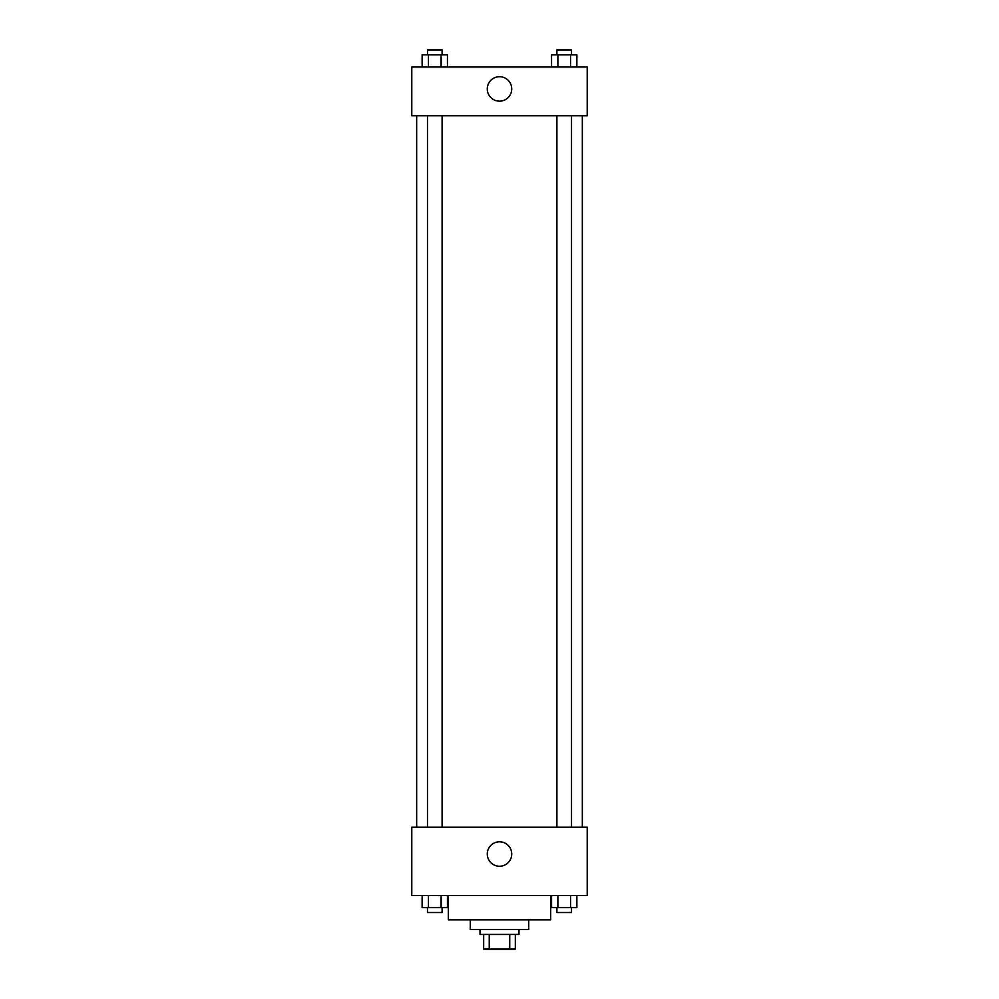 <?xml version="1.0" encoding="UTF-8"?>
<svg xmlns="http://www.w3.org/2000/svg" width="999" height="999" viewBox="0 0 999 999"><rect width="100%" height="100%" fill="white"/><g stroke="black" fill="none" stroke-linecap="round" stroke-linejoin="round"><path stroke-width="1.5" d="M509.752 934.427L509.752 949.05L483.666 949.05L483.666 934.427M509.752 949.05L515.334 949.05L515.334 934.427L515.334 949.05M518.993 929.557L518.993 934.427L480.007 934.427L480.007 929.557M489.248 934.427L489.248 949.05M528.733 919.817L528.733 929.557L470.267 929.557L470.267 919.817M550.674 895.441L550.674 919.817L448.326 919.817L448.326 895.441M587.212 895.441L411.788 895.441L411.788 827.222L587.212 827.222L587.212 895.441M499.5 866.245A12.225 12.225 0 0 1 488.911 847.914A12.225 12.225 0 0 1 510.089 847.914A12.225 12.225 0 0 1 499.5 866.245M582.342 115.734L582.342 827.222M556.905 827.222L556.905 115.734M442.095 115.734L442.095 827.222M587.212 115.734L411.788 115.734L411.788 67.008L587.212 67.008L587.212 115.734M511.725 88.936A12.225 12.225 0 0 1 493.394 99.525A12.225 12.225 0 0 1 493.394 78.347A12.225 12.225 0 0 1 511.725 88.936M576.873 67.008L576.873 54.82L551.56 54.82L551.56 67.008M570.541 54.82L570.541 67.008M557.879 54.82L557.879 67.008M556.905 54.82L556.905 49.95L571.528 49.95L571.528 54.82M447.44 67.008L447.44 54.82L422.127 54.82L422.127 67.008M441.121 54.82L441.121 67.008M428.459 54.82L428.459 67.008M427.472 54.82L427.472 49.95L442.095 49.95L442.095 54.82M576.873 895.441L576.873 907.629L551.56 907.629L551.56 895.441M570.541 895.441L570.541 907.629M557.879 895.441L557.879 907.629M571.528 907.629L571.528 912.499L556.905 912.499L556.905 907.629M447.44 895.441L447.44 907.629L422.127 907.629L422.127 895.441M441.121 895.441L441.121 907.629M428.459 895.441L428.459 907.629M442.095 907.629L442.095 912.499L427.472 912.499L427.472 907.629M416.658 115.734L416.658 827.222M571.528 827.222L571.528 115.734M427.472 115.734L427.472 827.222"/></g></svg>
